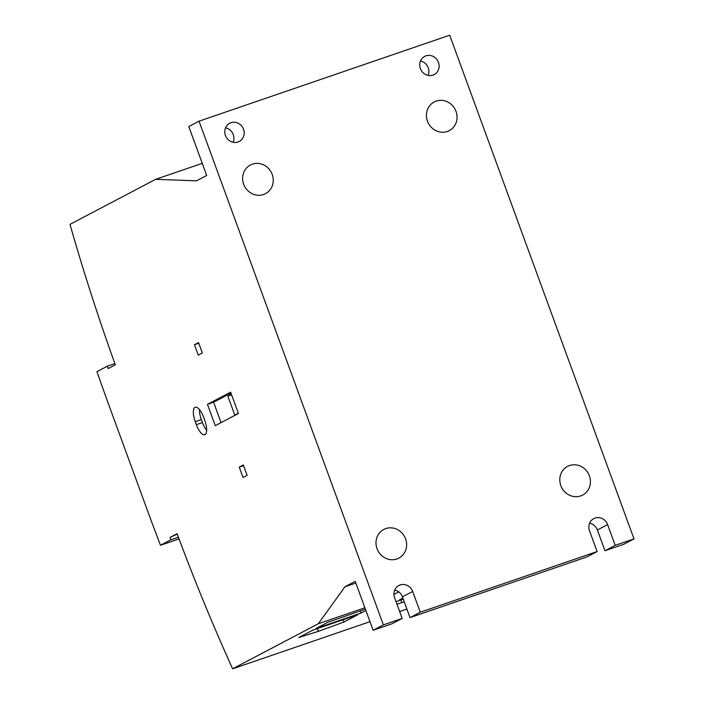 <?xml version="1.0" encoding="UTF-8"?>
<svg xmlns="http://www.w3.org/2000/svg" width="704" height="704" viewBox="0 0 704 704"><rect width="100%" height="100%" fill="white"/><g stroke="black" fill="none" stroke-linecap="round" stroke-linejoin="round"><path stroke-width="1.06" d="M232.628 668.8L318.314 623.744L344.978 586.758L355.23 581.372L373.12 630.256L383.372 624.87L199.038 121.176L188.795 126.562L206.686 175.454L196.434 180.84L155.672 179.309L69.986 224.365A789.853 286.519 -108.9 0 0 115.306 364.822L108.214 368.553L107.342 366.177L96.941 371.65A1295.351 469.894 -108.9 0 0 112.191 414.154L144.716 503.043A1295.351 469.894 -108.9 0 0 160.477 545.274L170.878 539.81L170.016 537.434L177.109 533.711A789.853 286.519 -108.9 0 0 232.628 668.8L369.987 621.685M399.643 611.512L406.886 609.03M589.644 523.178A10.27 9.557 -117.7 0 1 597.37 529.989L604.965 550.73L623.762 544.289L634.014 538.894L449.689 35.2L199.038 121.176M360.193 610.808L361.02 613.052L365.886 610.491M365.402 609.171L327.738 622.301L315.902 628.531L361.02 613.052M357.94 614.671L312.822 630.142L298.83 637.498L318.375 631.356L343.948 622.028L357.94 614.671M343.121 619.758L343.948 622.028M317.363 628.593L318.375 631.356M405.583 538.877A16.201 15.066 62.3 0 0 383.187 529.769A16.201 15.066 62.3 0 0 377.969 550.792A16.201 15.066 62.3 0 0 398.244 558.413A16.201 15.066 62.3 0 0 405.583 538.877M272.219 174.442A16.201 15.066 62.3 0 0 249.823 165.326A16.201 15.066 62.3 0 0 244.605 186.349A16.201 15.066 62.3 0 0 264.88 193.97A16.201 15.066 62.3 0 0 272.219 174.442M589.389 475.834A16.201 15.066 62.3 0 0 566.993 466.717A16.201 15.066 62.3 0 0 561.774 487.74A16.201 15.066 62.3 0 0 582.05 495.361A16.201 15.066 62.3 0 0 589.389 475.834M456.025 111.39A16.201 15.066 62.3 0 0 433.62 102.282A16.201 15.066 62.3 0 0 428.41 123.306A16.201 15.066 62.3 0 0 448.686 130.926A16.201 15.066 62.3 0 0 456.025 111.39M225.553 127.829A10.27 9.557 -117.7 0 1 233.156 142.287M225.43 135.467A10.27 9.557 -117.7 0 1 229.706 123.27A10.27 9.557 -117.7 0 1 242.933 127.917A10.27 9.557 -117.7 0 1 239.263 141.451A10.27 9.557 -117.7 0 1 225.43 135.467M420.499 60.958A10.27 9.557 -117.7 0 1 428.102 75.416M420.376 68.596A10.27 9.557 -117.7 0 1 424.644 56.408A10.27 9.557 -117.7 0 1 437.879 61.046A10.27 9.557 -117.7 0 1 434.201 74.58A10.27 9.557 -117.7 0 1 420.376 68.596M597.115 551.558L586.863 556.943L410.018 617.602L420.27 612.216L597.115 551.558L589.521 530.816A10.27 9.557 -117.7 0 1 593.798 518.619A10.27 9.557 -117.7 0 1 607.622 524.603L615.217 545.345L634.014 538.894M383.372 624.87L402.169 618.42L394.574 597.678A10.27 9.557 -117.7 0 1 398.851 585.49A10.27 9.557 -117.7 0 1 412.676 591.474L420.27 612.216M394.698 590.04A10.27 9.557 -117.7 0 1 402.433 596.86L410.018 617.602M402.169 618.42L391.917 623.806L373.12 630.256M604.965 550.73L615.217 545.345M393.923 594.422L398.754 591.888M195.246 421.714L196.328 424.67A12.954 4.699 -108.9 0 0 204.732 434.72A12.954 4.699 -108.9 0 0 204.732 420.253L203.65 417.296A12.954 4.699 -108.9 0 0 195.246 407.246A12.954 4.699 -108.9 0 0 195.246 421.714L201.37 419.61L202.462 422.576A12.954 4.699 -108.9 0 0 206.642 430.294M238.436 413.486L215.274 425.665L207.46 404.334L230.622 392.154L238.436 413.486M202.356 352.968L198.255 355.124L194.462 344.749L198.554 342.593L202.356 352.968M243.03 477.488L239.237 467.122L243.338 464.966L247.13 475.332L243.03 477.488M155.672 179.309L202.25 163.337M344.978 586.758L355.837 583.035M318.314 623.744L364.892 607.772M239.237 467.122L243.584 465.634M194.462 344.749L198.801 343.262M114.866 363.598L107.342 366.177M170.016 537.434L177.25 534.081M179.045 538.912L160.477 545.274M178.42 537.222L170.878 539.81M199.47 409.57A12.954 4.699 -108.9 0 0 201.37 419.61M230.974 393.096L213.594 402.23L221.056 422.629M231.405 394.284L227.858 396.141L234.802 415.105L238.339 413.239M227.858 396.141L231.616 394.856M207.46 404.334L213.594 402.23M396.977 604.252L404.254 601.841M403.26 599.122L396.035 601.665M402.873 598.066L399.45 599.87L403.075 598.629M400.91 599.931L401.922 602.694M402.433 596.86L412.676 591.474M597.37 529.989L607.622 524.603M196.328 424.67L202.462 422.576"/></g></svg>
